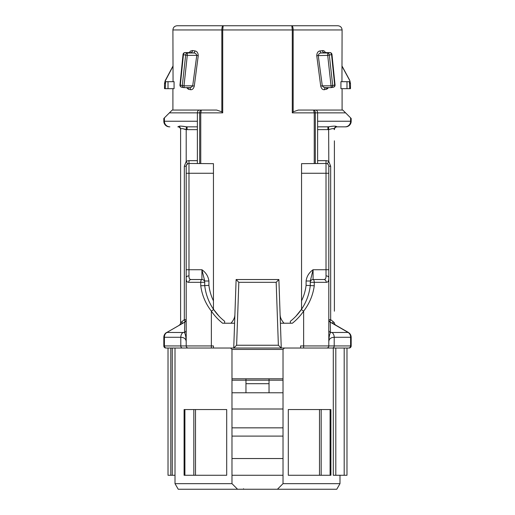 <?xml version="1.0" encoding="UTF-8"?>
<svg xmlns="http://www.w3.org/2000/svg" width="515" height="515" viewBox="0 0 515 515"><rect width="100%" height="100%" fill="white"/><g stroke="black" fill="none" stroke-linecap="round" stroke-linejoin="round"><path stroke-width="0.77" d="M195.513 475.268L226.697 475.268L226.697 409.554L195.513 409.554L195.513 475.268L184.093 475.268L184.093 409.554L184.904 409.554L184.904 475.268M277.424 489.25L283.018 483.656L339.99 483.656L336.765 489.25L178.235 489.25L175.01 483.656L175.01 348.031L211.362 348.031L165.92 348.031L168.019 348.031L168.019 475.268L172.268 475.268L172.268 348.031M243.518 348.031L273.497 348.031M175.01 483.656L231.982 483.656L231.982 349.434L230.585 348.031M199.35 110.062C198.153 110.223 197.496 111.156 197.38 112.856L169.416 112.856L172.21 110.062L216.706 110.062L221.836 111.832L221.836 29.947C221.914 27.392 222.364 25.995 223.188 25.75L337.898 25.75C340.441 26.001 341.844 27.398 342.089 29.947L293.164 29.947L293.164 111.832L298.294 110.062L342.79 110.062L345.584 112.856L317.62 112.856L317.62 163.474M174.07 81.679L174.07 88.67L165.238 88.67L165.611 81.679L174.07 81.679M172.911 29.947C173.137 27.417 174.534 26.02 177.102 25.75L223.188 25.75L222.718 29.947L172.911 29.947L173.053 81.679M192.546 50.528L194.902 50.921C196.975 51.223 198.088 52.807 198.256 55.659L196.782 55.363C196.286 53.721 195.14 52.936 193.35 52.993L190.936 52.607A2.099 1.603 99.6 0 0 192.546 50.528L190.35 51.127L189.327 52.588M189.198 87.634A2.099 1.654 -79.6 0 1 190.453 89.687C192.275 89.951 193.55 88.76 194.277 86.121L198.256 55.659M190.453 89.687L188.458 89.301A2.099 1.7 101.2 0 0 187.885 87.634M186.604 87.634L188.458 89.301M319.487 409.554L288.303 409.554L288.303 475.268L319.487 475.268L319.487 409.554L321.173 409.554L321.173 475.268L319.487 475.268M326.71 348.031A2.099 2.099 0 0 0 328.808 345.938L303.638 345.938L303.638 348.031L349.08 348.031L300.612 348.031L300.612 345.938L303.638 345.938L303.638 311.131L301.333 309.547C306.258 302.311 309.238 294.329 310.281 285.606L310.281 282.317A2.794 2.794 0 0 1 313.075 279.523L323.755 279.523C325.371 279.548 326.124 278.338 326.014 275.886L326.014 173.259L301.545 173.259L301.545 163.661L326.014 163.474A2.794 2.794 0 0 1 328.808 166.268L328.808 277.643C328.93 280.81 328.087 282.368 326.272 282.317L314.259 282.317L314.259 285.767C312.972 295.179 309.431 303.631 303.638 311.131A55.929 55.929 0 0 1 292.404 323.22L280.405 323.22L281.267 348.031L300.612 348.031M323.42 89.636L323.021 89.494M331.254 87.614L327.701 55.363L316.744 55.659L320.723 86.121C321.457 88.767 322.731 89.958 324.547 89.687L327.791 88.554M340.93 81.679L340.93 88.67L346.988 88.67L346.988 81.679L340.93 81.679M342.089 29.947L341.947 81.679M316.744 55.659C316.912 52.807 318.025 51.223 320.098 50.921L323.761 50.625L325.673 52.588M327.115 87.634A2.099 1.7 78.8 0 0 326.542 89.301L328.396 87.634M293.164 111.832L292.282 112.856L292.282 29.947L291.812 25.75L270.369 25.75M244.631 25.75L223.188 25.75M291.812 25.75C292.636 25.995 293.087 27.392 293.164 29.947L222.718 29.947L222.718 112.856L221.836 111.832M278.879 279.523L276.175 282.317L238.825 282.317L236.63 345.237L278.37 345.237L281.267 348.031L233.733 348.031L236.121 279.523L278.879 279.523L280.405 323.22M213.455 348.031L211.362 348.031L211.362 345.938L213.455 345.938L213.455 348.031L233.733 348.031L236.63 345.237M213.455 173.259L188.986 173.259L188.986 269.731L186.192 269.731L186.192 277.643L186.192 166.268A2.794 2.794 0 0 1 188.986 163.474L213.455 163.661L213.455 309.238A53.129 53.129 0 0 1 204.719 285.606L204.719 285.606C205.762 294.329 208.742 302.311 213.667 309.547A53.129 53.129 0 0 0 224.643 321.276L224.643 323.22M284.183 348.05L283.707 348.224M230.945 323.22C233.359 320.555 234.673 317.877 234.879 315.174L234.705 316.262M231.293 348.224L230.829 348.056M280.295 316.262L280.121 315.174C280.327 317.871 281.641 320.555 284.055 323.22M290.357 323.22L290.357 321.276A53.129 53.129 0 0 0 301.333 309.547A53.129 53.129 0 0 1 290.357 321.276M219.049 316.191L213.455 309.238A53.129 53.129 0 0 1 204.719 285.606L208.91 285.361A48.938 48.938 0 0 0 213.455 300.85M301.545 173.259L301.545 309.238L295.951 316.191M327.411 163.847L328.808 161.427L330.675 166.268L330.675 319.654L328.808 319.654L328.808 269.731L313.075 269.731L310.281 281.01L306.09 281.01C306.747 276.323 309.077 272.564 313.075 269.731L313.075 279.523A2.794 2.794 0 0 0 310.281 282.317L314.259 282.317A2.794 1.178 -90 0 0 313.075 279.523M335.761 325.319A2.794 2.775 -0 0 0 335.825 325.358L348.134 332.439C349.801 333.553 350.625 335.168 350.599 337.28L334.209 337.28L334.209 345.938L328.808 345.938L328.808 277.643A2.794 1.757 180 0 0 326.014 275.886M334.402 140.82L334.402 311.189M333.791 128.525L334.402 129.638A2.794 2.794 0 0 1 337.196 126.838L345.121 126.838L337.196 126.838L336.347 126.478C335.458 125.937 332.883 126.053 328.622 126.819C332.89 126.053 335.465 125.937 336.347 126.478A2.794 2.749 -0 0 0 334.402 129.098C334.055 128.325 332.194 128.493 328.808 129.606L317.62 129.638M169.416 126.838A5.594 5.594 0 0 1 163.822 121.244L164.401 121.244A5.594 5.478 90 0 0 169.879 126.838L169.416 126.838A5.594 5.594 0 0 1 163.822 121.244L163.822 118.45L164.401 117.871L164.401 121.244L197.38 121.244L197.38 112.856L199.685 112.856C199.788 111.163 200.361 110.229 201.404 110.062L200.753 112.856L200.753 163.474M345.121 126.838L345.584 126.838L345.121 126.838A5.594 5.478 90 0 0 350.599 121.244L350.599 117.871L345.584 112.856M231.982 378.795L283.018 378.795L283.018 349.434L231.982 349.434M283.018 378.795L283.018 380.192L231.982 380.192M283.018 483.656L283.018 380.192M346.988 81.679L349.389 81.679L349.762 83.449L350.477 83.449L350.477 88.67L346.988 88.67M349.762 88.67L349.389 81.679L350.123 81.679L349.64 80.121L342.089 66.158M341.947 66.158L349.511 80.121M173.053 66.158L164.877 81.679L165.611 81.679L165.238 83.449L164.523 83.449L164.523 88.67L165.238 88.67M271.502 489.25L237.576 489.25L231.982 483.656M243.498 489.25L271.457 489.25M283.018 392.778L231.982 392.778M188.29 348.031A2.099 2.099 0 0 1 186.192 345.938L186.192 277.643C186.07 280.81 186.913 282.368 188.728 282.317A2.794 2.517 -90 0 1 191.245 279.523L201.925 279.523L191.245 279.523C189.629 279.548 188.876 278.338 188.986 275.886A2.794 1.757 180 0 0 186.192 277.643M186.192 319.725A2.794 2.775 0 0 1 184.763 322.145L166.866 332.439L184.499 332.51L184.769 322.081A2.794 0.83 -118 0 0 184.325 319.654L180.598 322.751L180.598 129.638A2.794 2.794 0 0 0 177.804 126.838L178.654 126.478C179.542 125.937 182.117 126.053 186.379 126.819L187.093 126.838L186.379 126.819L186.192 129.606C182.812 128.493 180.945 128.325 180.598 129.098A2.794 2.749 180 0 0 178.654 126.478L179.252 126.201M186.192 330.089A2.794 2.633 0 0 1 184.499 332.51C185.567 334.563 186.134 337.789 186.192 342.192C186.25 339.127 184.447 337.486 180.791 337.28L164.401 337.28L164.401 345.938L211.362 345.938L211.362 311.131C205.569 303.631 202.028 295.179 200.741 285.767L204.719 285.606L204.719 282.317A2.794 2.794 0 0 0 201.925 279.523L201.925 269.731C205.923 272.564 208.253 276.323 208.91 281.01L208.91 285.361M169.416 112.856L164.401 117.871M234.595 323.22L222.596 323.22A55.929 55.929 0 0 1 211.362 311.131L213.667 309.547A53.129 53.129 0 0 0 224.643 321.276M165.92 348.031A2.099 2.099 0 0 1 163.822 345.938L163.822 337.28L164.401 337.28C164.375 335.168 165.199 333.553 166.866 332.439L184.769 322.081A2.794 2.781 0 0 0 186.192 319.654L184.325 319.654L184.325 166.268L186.192 161.427A5.594 5.594 0 0 1 188.986 160.674L197.38 160.674M348.134 332.439L330.237 322.145L330.501 332.51L348.385 332.439C350.161 333.565 351.095 335.175 351.178 337.28L351.178 345.938A2.099 2.099 0 0 1 349.08 348.031A2.099 2.099 0 0 0 351.178 345.938L350.599 345.938L350.599 337.28L351.178 337.28M166.866 332.439L179.175 325.358A2.794 2.775 180 0 0 179.239 325.319M333.681 323.948L330.231 322.081A2.794 0.83 -62 0 1 330.675 319.654L332.986 321.527A2.794 1.951 -60 0 0 333.681 323.948L348.385 332.439M350.599 117.871L351.178 118.45L351.178 121.244A5.594 5.594 0 0 1 345.584 126.838M317.62 122.39L317.62 121.244L351.178 121.244M197.38 163.474L197.38 121.244M245.964 392.778L245.964 378.795M245.964 383.688L269.036 383.688L269.036 378.795M269.036 383.688L269.036 392.778M331.956 332.439A5.594 4.513 90 0 1 334.209 337.28C330.553 337.486 328.75 339.127 328.808 342.192C328.866 337.789 329.433 334.563 330.501 332.51A2.794 2.633 180 0 1 328.808 330.089M328.808 319.654A2.794 2.781 180 0 0 330.231 322.081L330.237 322.145A2.794 2.775 180 0 1 328.808 319.725M166.615 332.439C164.826 333.553 163.892 335.168 163.822 337.28M323.755 279.523A2.794 2.517 90 0 1 326.272 282.317M301.545 300.85A48.938 48.938 0 0 0 306.09 285.361L314.259 285.767M208.91 281.01L204.719 281.01L201.925 269.731L188.986 269.731L188.986 275.886M327.907 126.838L317.62 126.838L328.622 126.819L327.907 126.838L327.907 129.638M186.256 126.812L181.641 126.169M180.482 126.078L179.703 126.117M197.38 126.838L187.093 126.838L197.38 126.838M314.247 163.474L314.247 112.856L313.596 110.062C314.639 110.229 315.212 111.163 315.315 112.856L315.315 163.474M292.282 112.856L317.62 112.856C317.504 111.156 316.847 110.223 315.65 110.062M332.986 321.527L334.402 322.751A2.794 2.794 0 0 0 335.799 325.171M183.977 129.098L185.78 129.548M180.598 322.751A2.794 2.794 0 0 1 179.201 325.171A2.794 2.794 0 0 0 180.598 322.751M182.014 321.527A2.794 1.951 -120 0 1 181.319 323.948M328.622 126.819L328.808 161.427A5.594 5.594 0 0 0 326.014 160.674L317.62 160.674M325.776 87.634L325.074 87.589M324.656 87.518L323.124 86.887L322.293 85.825L330.958 85.825M189.926 87.589L191.445 87.138L192.707 85.825L196.782 55.363L187.299 55.363L183.443 54.687L180.314 85.142L179.967 84.949L183.025 54.461L183.443 54.687A2.099 1.661 -79.5 0 1 185.11 52.607L184.821 52.607A2.099 2.099 0 0 0 183.018 54.596M284.415 348.031L283.018 349.434M238.825 282.317L236.121 279.523M175.01 475.268L172.268 475.268M346.981 475.268L346.981 348.031L346.981 475.268L333.289 475.268L333.289 348.031M187.093 126.838L187.093 129.638L186.192 129.606L186.192 161.427L187.589 163.847L186.301 165.489M190.505 52.588L189.977 52.607M194.902 50.921A2.099 1.545 -81.2 0 1 193.35 52.993L187.299 52.993A2.099 1.609 99.7 0 0 185.677 55.073L182.291 85.535L184.042 85.831M194.277 86.121L192.707 85.825C191.728 87.26 190.421 87.859 188.786 87.614L189.179 87.634M184.093 85.825L184.093 87.634L189.14 87.634M190.936 52.607L185.11 52.607L187.299 52.993L187.299 55.363L183.99 85.818M333.405 87.19A2.099 1.732 -101.8 0 0 334.686 85.142L331.557 54.687A2.099 1.661 -100.5 0 0 329.89 52.607L324.064 52.607A2.099 1.603 80.4 0 1 322.454 50.528M324.495 52.588L325.023 52.607M320.723 86.121L322.293 85.825L318.219 55.363C318.714 53.721 319.86 52.936 321.65 52.993A2.099 1.545 81.2 0 1 320.098 50.921M324.547 89.687A2.099 1.654 79.6 0 1 325.802 87.634M322.293 85.825C323.278 87.26 324.585 87.859 326.214 87.614L325.821 87.634M324.064 52.607L321.65 52.993L327.701 52.993L327.701 55.363L329.323 55.073A2.099 1.609 -99.7 0 0 327.701 52.993L329.89 52.607L324.392 52.588M329.89 52.607L330.179 52.607A2.099 2.099 0 0 1 331.975 54.461L329.323 55.073L332.709 85.535L330.958 85.831M183.546 87.582A2.099 1.687 -79.1 0 1 182.291 85.535L180.314 85.142A2.099 1.732 101.8 0 0 181.595 87.19M331.454 87.582A2.099 1.687 -100.9 0 0 332.709 85.535L335.033 84.936L331.975 54.461M193.827 475.268L193.827 409.554L184.904 409.554M193.827 409.554L195.513 409.554M330.096 475.268L330.096 409.554L330.907 409.554L330.907 475.268L321.173 475.268M330.096 409.554L321.173 409.554M222.718 112.856L199.685 112.856L199.685 163.474M278.37 345.237L276.175 282.317M283.018 436.102L231.982 436.102M283.018 458.537L231.982 458.537M283.018 427.843L231.982 427.843M283.018 409L231.982 409M200.741 285.767L200.741 282.317L188.728 282.317M182.484 348.031A2.099 1.693 -90 0 1 180.791 345.938L180.791 337.28A5.594 4.513 -90 0 1 183.044 332.439M332.516 348.031A2.099 1.693 -90 0 0 334.209 345.938L350.599 345.938A2.099 2.054 90 0 1 348.546 348.031M186.192 328.004L186.192 319.654M306.09 285.361L306.09 281.01M283.018 475.268L231.982 475.268M168.012 81.679L168.012 88.67M172.911 66.158L165.489 80.121M163.822 345.938L164.401 345.938A2.099 2.054 -90 0 0 166.454 348.031M184.325 166.268L186.192 166.268A2.794 2.794 0 0 1 188.986 163.474L188.986 173.259L186.192 173.259M328.808 173.259L326.014 173.259L326.014 163.474A2.794 2.794 0 0 1 328.808 166.268L330.675 166.268M201.925 279.523A2.794 1.178 90 0 0 200.741 282.317L204.719 282.317A2.794 2.794 0 0 0 201.925 279.523M170.813 348.031L170.813 475.268M335.812 348.031L335.812 475.268M344.187 475.268L344.187 348.031M188.986 163.474L188.986 160.674M197.38 129.638L187.093 129.638M184.042 85.825L192.707 85.825M326.014 163.474L326.014 160.674M243.544 488.722L243.544 489.25M172.911 110.062L172.911 88.67M339.99 483.656L339.99 475.268M342.089 110.062L342.089 88.67M165.36 80.121L164.523 83.449M350.477 83.449L349.64 80.121M185.11 52.588L190.608 52.588M331.01 87.634L325.86 87.634M181.621 87.196L183.636 87.602M179.96 85.065A2.099 2.099 0 0 0 181.789 87.228M333.379 87.196L331.357 87.602M333.211 87.228A2.099 2.099 0 0 0 335.033 84.949"/></g></svg>
